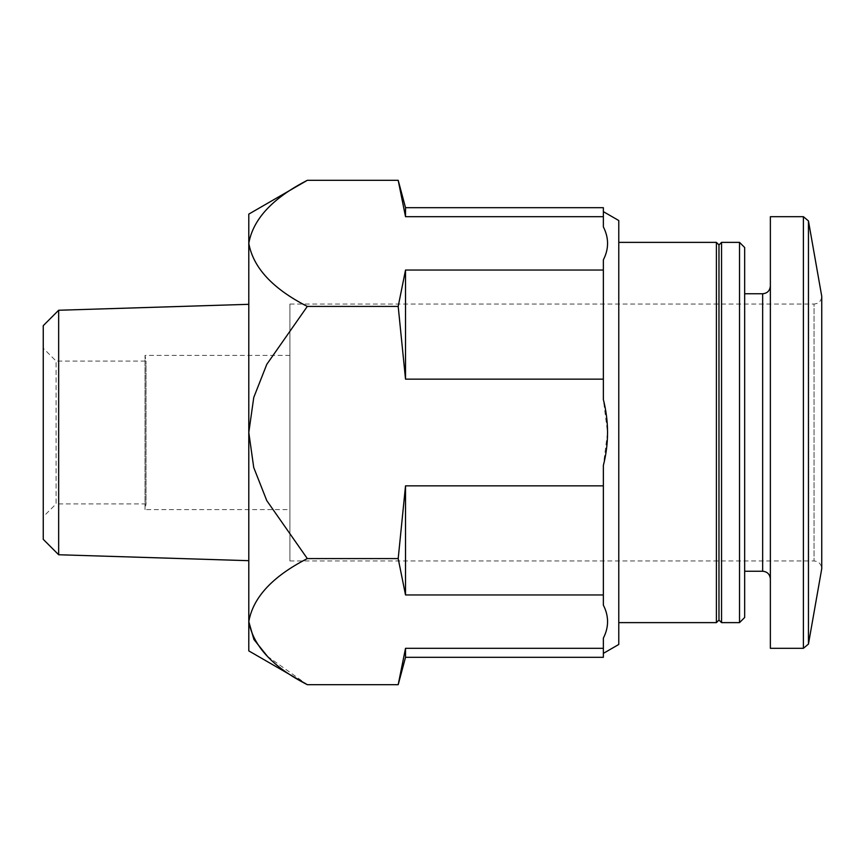 <?xml version="1.0" encoding="UTF-8"?>
<svg xmlns="http://www.w3.org/2000/svg" width="865" height="865" viewBox="0 0 865 865"><rect width="100%" height="100%" fill="white"/><g stroke="black" fill="none" stroke-linecap="round" stroke-linejoin="round"><path stroke-width="0.65" stroke-dasharray="4.33 3.24" d="M618.778 220.532L618.778 644.468M618.778 432.5L618.778 622.627L618.778 432.5M289.905 304.037L814.041 304.037L814.041 560.963L814.041 304.037C818.679 303.626 821.253 301.052 821.75 296.327L821.75 568.673C821.296 563.991 818.723 561.417 814.041 560.963L289.905 560.963L289.905 304.037L289.905 560.963M770.369 216.683L770.369 648.317M770.369 432.5L770.369 578.955L770.369 432.5M744.668 247.509L744.668 617.491M739.532 242.373L739.532 622.627M721.551 242.373L721.551 622.627M718.977 244.936L718.977 620.064M716.404 242.373L716.404 622.627M603.359 207.687L603.359 226.879C608.971 237.864 608.971 248.861 603.359 259.857L603.359 399.511L607.544 432.5L603.359 465.489L603.359 605.143C608.971 616.129 608.971 627.125 603.359 638.121L603.359 657.313M603.359 399.511L603.359 259.857L603.359 399.511M603.359 605.143L603.359 465.489L603.359 605.143M603.359 270.042L405.523 270.042L405.523 379.14L603.359 379.14M603.359 594.958L405.523 594.958L405.523 485.86L398.192 558.585L405.523 594.958M603.359 485.86L405.523 485.86M603.359 648.307L405.523 648.307L405.523 657.313M603.359 216.693L405.523 216.693L405.523 207.687M405.523 270.042L398.192 306.415L405.523 379.14M248.796 214.109L248.796 650.891M307.313 180.32C272.735 197.977 253.229 218.996 248.796 243.368C253.045 267.566 272.562 288.575 307.313 306.415L266.777 364.37L253.737 397.468L248.796 432.5L253.759 467.543L266.798 500.673L307.313 558.585C272.735 576.241 253.229 597.261 248.796 621.632M267.339 656.243L307.313 684.68M398.192 306.415L307.313 306.415M398.192 558.585L307.313 558.585M58.658 310.254L58.658 554.746M43.25 325.662L43.25 539.338M43.25 516.762L43.25 348.238L43.25 516.762L56.095 503.917L56.095 361.083L56.095 503.917L146.023 503.917L146.023 361.083L146.023 503.917L145.028 509.582L145.028 355.418L145.028 509.582L289.905 509.582L289.905 355.418L289.905 509.582M808.451 220.921L808.451 644.079M803.39 216.683L803.39 648.317M762.66 293.754L762.66 571.246M289.905 355.418L145.028 355.418L146.023 361.083L56.095 361.083L43.25 348.238"/><path stroke-width="1.3" d="M603.359 653.367L618.778 644.468L618.778 220.532L603.359 211.633M808.451 220.921L808.451 644.079L821.75 568.673L821.75 296.327L808.451 220.921L803.39 216.683L770.369 216.683L770.369 648.317L803.39 648.317L803.39 216.683M739.532 622.627L744.668 617.491L744.668 247.509L739.532 242.373L721.551 242.373L721.551 622.627L739.532 622.627L739.532 242.373M721.551 622.627L718.977 620.064L718.977 244.936L721.551 242.373M718.977 620.064L716.404 622.627L716.404 242.373L618.778 242.373M603.359 648.307L405.523 648.307L405.523 657.313L603.359 657.313L603.359 638.121C608.971 627.136 608.971 616.14 603.359 605.143L603.359 465.489C608.938 443.561 608.938 421.569 603.359 399.511L603.359 259.857C608.971 248.871 608.971 237.875 603.359 226.879L603.359 207.687L405.523 207.687L398.192 180.32L405.523 216.693L405.523 207.687M603.359 485.86L405.523 485.86L405.523 594.958L398.192 558.585L405.523 485.86M603.359 594.958L405.523 594.958M603.359 270.042L405.523 270.042L405.523 379.14L398.192 306.415L405.523 270.042M603.359 379.14L405.523 379.14M603.359 216.693L405.523 216.693L398.192 180.32L307.313 180.32C272.562 198.161 253.045 219.169 248.796 243.368L248.796 214.109L307.313 180.32M405.523 657.313L398.192 684.68L405.523 648.307L398.192 684.68L307.313 684.68C272.735 667.023 253.229 646.004 248.796 621.632L248.796 243.368C253.229 267.739 272.735 288.759 307.313 306.415L266.798 364.327L253.759 397.457L248.796 432.5L253.737 467.532L266.777 500.63L307.313 558.585C272.562 576.425 253.045 597.434 248.796 621.632L253.899 639.44L267.339 656.243M307.313 684.68L248.796 650.891L248.796 621.632M398.192 306.415L307.313 306.415M398.192 558.585L307.313 558.585M58.658 310.254L43.25 325.662L43.25 539.338L58.658 554.746L58.658 310.254L248.796 304.318M770.369 578.955C769.861 574.23 767.298 571.657 762.66 571.246L762.66 293.754C767.298 293.343 769.861 290.77 770.369 286.045M808.451 644.079L803.39 648.317M762.66 293.754L744.668 293.754M762.66 571.246L744.668 571.246M718.977 244.936L716.404 242.373M716.404 622.627L618.778 622.627M58.658 554.746L248.796 560.682"/></g></svg>
